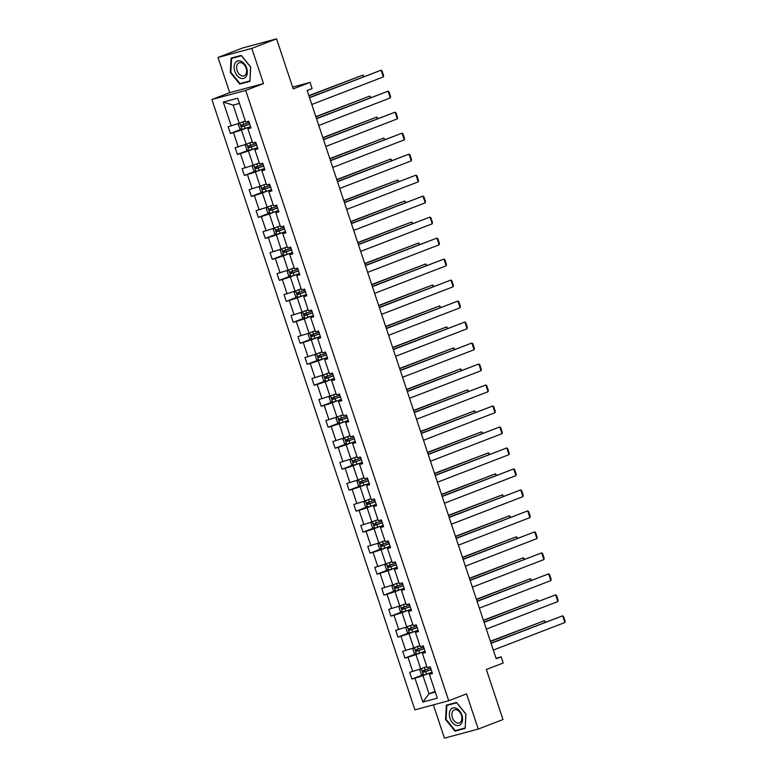 <?xml version="1.0" encoding="UTF-8"?>
<svg xmlns="http://www.w3.org/2000/svg" width="777" height="777" viewBox="0 0 777 777"><rect width="100%" height="100%" fill="white"/><g stroke="black" fill="none" stroke-linecap="round" stroke-linejoin="round"><path stroke-width="1.17" d="M218.007 57.469L229.71 92.648L263.52 83.566L251.816 48.388L218.007 57.469L242.754 47.941L276.573 38.85L293.22 88.889L310.042 82.411L292.618 87.092M251.816 48.388L276.573 38.85M433.372 704.875L444.444 738.15L478.253 729.059L503.001 719.531L486.353 669.483L503.185 663.004L501.146 656.886L496.027 658.265M211.888 99.514L414.918 709.838L448.727 700.747L245.707 90.423L211.888 99.514L229.71 92.648M428.69 673.406L422.96 675.611L429.001 693.774L422.882 702.058L414.967 678.243L411.897 679.069L422.863 674.844M435.081 691.433L429.001 693.774L435.295 692.084M422.96 675.611L414.967 678.243M421.707 652.418L415.977 654.622L420.716 668.89L409.664 672.338L411.897 679.069M412.723 671.522L407.983 657.264L404.924 658.08L415.889 653.855M414.724 631.429L408.993 633.643L413.743 647.901L402.68 651.359L404.924 658.08M405.74 650.534L401 636.276L397.941 637.101L408.906 632.876M407.75 610.45L402.02 612.655L406.76 626.913L395.707 630.37L397.941 637.101M398.766 629.545L394.017 615.287L390.957 616.112L401.923 611.887M400.767 589.461L395.037 591.666L399.776 605.934L388.723 609.382L390.957 616.112M391.783 608.566L387.043 594.308L383.974 595.124L394.939 590.899M393.784 568.482L388.053 570.687L392.793 584.945L381.74 588.403L383.974 595.124M384.8 587.577L380.06 573.319L377 574.145L387.966 569.92M386.8 547.494L381.07 549.698L385.819 563.956L374.757 567.414L377 574.145M377.816 566.588L373.077 552.33L370.017 553.156L380.983 548.931M379.827 526.505L374.096 528.71L378.836 542.977L367.774 546.425L370.017 553.156M370.843 545.609L366.093 531.351L363.034 532.167L373.999 527.942M372.843 505.526L367.113 507.731L371.853 521.989L360.8 525.446L363.034 532.167M363.859 524.621L359.12 510.363L356.051 511.188L367.016 506.963M365.86 484.537L360.13 486.742L364.869 501L353.817 504.458L356.051 511.188M356.876 503.632L352.136 489.374L349.077 490.2L360.042 485.975M358.877 463.548L353.147 465.763L357.896 480.021L346.833 483.469L349.077 490.2M349.893 482.653L345.153 468.395L342.094 469.211L353.059 464.986M351.894 442.569L346.173 444.774L350.913 459.032L339.85 462.49L342.094 469.211M342.919 461.664L338.17 447.406L335.11 448.232L346.076 444.007M344.92 421.581L339.19 423.786L343.929 438.043L332.877 441.501L335.11 448.232M335.936 440.676L331.196 426.418L328.127 427.243L339.093 423.018M337.937 400.592L332.206 402.807L336.946 417.064L325.893 420.522L328.127 427.243M328.953 419.697L324.213 405.439L321.154 406.254L332.119 402.03M330.953 379.613L325.223 381.818L329.972 396.076L318.91 399.533L321.154 406.254M321.969 398.708L317.23 384.45L314.17 385.275L325.136 381.051M323.97 358.624L318.249 360.829L322.989 375.087L311.927 378.545L314.17 385.275M314.996 377.719L310.246 363.461L307.187 364.287L318.152 360.062M316.997 337.636L311.266 339.85L316.006 354.108L304.953 357.566L307.187 364.287M308.013 356.74L303.273 342.482L300.204 343.298L311.169 339.073M310.013 316.657L304.283 318.861L309.023 333.119L297.97 336.577L300.204 343.298M301.029 335.751L296.29 321.493L293.23 322.319L304.195 318.094M303.03 295.668L297.3 297.873L302.049 312.131L290.986 315.588L293.23 322.319M294.046 314.772L289.306 300.505L286.247 301.33L297.212 297.105M296.047 274.679L290.316 276.894L295.066 291.152L284.003 294.609L286.247 301.33M287.072 293.784L282.323 279.526L279.264 280.342L290.229 276.117M289.073 253.7L283.343 255.905L288.082 270.163L277.03 273.621L279.264 280.342M280.089 272.795L275.34 258.537L272.28 259.363L283.246 255.138M282.09 232.711L276.359 234.916L281.099 249.174L270.046 252.632L272.28 259.363M273.106 251.816L268.366 237.548L265.307 238.374L276.272 234.149M275.107 211.723L269.376 213.937L274.126 228.195L263.063 231.653L265.307 238.374M266.123 230.827L261.383 216.569L258.323 217.385L269.289 213.17M268.123 190.744L262.393 192.949L267.142 207.206L256.08 210.664L258.323 217.385M259.149 209.839L254.4 195.581L251.34 196.406L262.305 192.181M261.15 169.755L255.419 171.96L260.159 186.218L249.106 189.675L251.34 196.406M252.166 188.86L247.416 174.592L244.357 175.417L255.322 171.193M254.166 148.766L248.436 150.981L253.176 165.239L242.123 168.696L244.357 175.417M245.182 167.871L240.443 153.613L237.383 154.438L248.349 150.214M247.183 127.787L241.453 129.992L246.202 144.25L235.14 147.708L237.383 154.438M238.199 146.882L233.459 132.624L230.4 133.45L241.365 129.225M239.471 103.419L233.178 105.109L239.219 123.271L228.156 126.719L230.4 133.45M231.225 125.903L223.3 102.088L237.743 98.213L245.658 122.018L248.718 121.193L250.961 127.923L247.902 128.749L252.642 143.007L255.701 142.181L257.935 148.912L254.875 149.728L259.625 163.986L262.684 163.17L264.918 169.891L261.859 170.717L266.598 184.975L269.668 184.149L271.901 190.88L268.842 191.705L273.582 205.963L276.641 205.138L278.885 211.868L275.825 212.684L280.565 226.942L283.624 226.126L285.858 232.847L282.799 233.673L287.548 247.931L290.608 247.105L292.842 253.836L289.782 254.662L294.522 268.92L297.591 268.094L299.825 274.825L296.765 275.641L301.505 289.899L304.565 289.083L306.808 295.804L303.749 296.629L308.488 310.887L311.548 310.062L313.782 316.793L310.722 317.618L315.472 331.876L318.531 331.051L320.765 337.772L317.706 338.597L322.445 352.855L325.514 352.039L327.748 358.76L324.689 359.586L329.429 373.844L332.488 373.018L334.732 379.749L331.672 380.575L336.412 394.833L339.471 394.007L341.715 400.728L338.646 401.554L343.395 415.812L346.455 414.996L348.688 421.717L345.629 422.542L350.369 436.8L353.438 435.975L355.672 442.705L352.612 443.521L357.352 457.789L360.411 456.963L362.655 463.684L359.596 464.51L364.335 478.768L367.395 477.952L369.638 484.673L366.569 485.499L371.319 499.757L374.378 498.931L376.612 505.662L373.552 506.478L378.292 520.745L381.361 519.92L383.595 526.641L380.536 527.466L385.275 541.724L388.335 540.909L390.578 547.63L387.519 548.455L392.259 562.713L395.318 561.888L397.562 568.618L394.493 569.434L399.242 583.702L402.301 582.876L404.535 589.597L401.476 590.423L406.216 604.681L409.285 603.855L411.519 610.586L408.459 611.412L413.199 625.67L416.258 624.844L418.502 631.575L415.442 632.391L420.182 646.658L423.242 645.833L425.485 652.554L422.416 653.379L427.165 667.637L430.225 666.812L432.459 673.542L429.399 674.368L437.325 698.173L422.882 702.058M310.042 82.411L312.082 88.529L307.129 90.433L496.202 658.789L501.146 656.886M422.416 653.379L425.242 651.845M426.796 666.54L420.716 668.89M415.977 654.622L407.983 657.264M415.442 632.391L418.259 630.856M419.823 645.561L413.743 647.901M408.993 633.643L401 636.276M408.459 611.412L411.286 609.877M412.84 624.572L406.76 626.913M402.02 612.655L394.017 615.287M401.476 590.423L404.302 588.888M405.507 603.719L399.776 605.934M395.037 591.666L387.043 594.308M394.493 569.434L397.319 567.9M398.523 582.74L392.793 584.945M388.053 570.687L380.06 573.319M387.519 548.455L390.336 546.921M391.55 561.752L385.819 563.956M381.07 549.698L373.077 552.33M380.536 527.466L383.362 525.932M384.566 540.763L378.836 542.977M374.096 528.71L366.093 531.351M373.552 506.478L376.379 504.943M377.583 519.784L371.853 521.989M367.113 507.731L359.12 510.363M366.569 485.499L369.396 483.964M370.95 498.659L364.869 501M360.13 486.742L352.136 489.374M359.596 464.51L362.412 462.975M363.966 477.68L357.896 480.021M353.147 465.763L345.153 468.395M352.612 443.521L355.439 441.987M356.643 456.827L350.913 459.032M346.173 444.774L338.17 447.406M345.629 422.542L348.455 421.008M349.66 435.839L343.929 438.043M339.19 423.786L331.196 426.418M338.646 401.554L341.472 400.019M342.676 414.85L336.946 417.064M332.206 402.807L324.213 405.439M331.672 380.575L334.489 379.03M335.703 393.871L329.972 396.076M325.223 381.818L317.23 384.45M324.689 359.586L327.515 358.051M328.72 372.882L322.989 375.087M318.249 360.829L310.246 363.461M317.706 338.597L320.532 337.063M321.736 351.894L316.006 354.108M311.266 339.85L303.273 342.482M310.722 317.618L313.549 316.074M315.103 330.779L309.023 333.119M304.283 318.861L296.29 321.493M303.749 296.629L306.565 295.095M308.119 309.79L302.049 312.131M297.3 297.873L289.306 300.505M296.765 275.641L299.592 274.106M300.796 288.937L295.066 291.152M290.316 276.894L282.323 279.526M289.782 254.662L292.608 253.127M293.813 267.958L288.082 270.163M283.343 255.905L275.34 258.537M282.799 233.673L285.625 232.138M286.83 246.969L281.099 249.174M276.359 234.916L268.366 237.548M275.825 212.684L278.642 211.15M279.856 225.99L274.126 228.195M269.376 213.937L261.383 216.569M268.842 191.705L271.668 190.171M272.873 205.002L267.142 207.206M262.393 192.949L254.4 195.581M261.859 170.717L264.685 169.182M266.239 183.877L260.159 186.218M255.419 171.96L247.416 174.592M254.875 149.728L257.702 148.193M259.256 162.898L253.176 165.239M248.436 150.981L240.443 153.613M247.902 128.749L250.718 127.214M251.933 142.045L246.202 144.25M241.453 129.992L233.459 132.624M263.52 83.566L245.707 90.423M478.253 729.059L466.55 693.89L448.727 700.747M244.949 121.057L239.219 123.271M429.399 674.368L432.226 672.833M233.178 105.109L223.3 102.088M249.922 81.352L250.689 67.007L241.278 55.39L231.099 58.129L230.322 72.475L239.734 84.091L249.922 81.352M456.526 702.447L446.348 705.176L445.571 719.531L454.982 731.138L465.161 728.408L465.938 714.053L456.526 702.447M243.706 82.566L239.734 84.091M230.847 72.28L230.322 72.475M458.954 729.613L454.982 731.138M446.085 719.327L445.571 719.531M309.567 97.756L381.099 70.202L309.489 97.523M311.8 104.477L383.343 76.923L381.099 70.202L382.041 70.892L383.605 75.602L383.343 76.923M239.423 123.184L238.384 124.573L239.724 128.613L241.997 129.458L250.534 126.641M308.935 95.872L362.83 75.107L308.857 95.629M249.145 122.475L241.424 125.058L241.958 126.68L249.679 124.087M249.65 123.99L243.386 126.127L242.842 124.514M363.374 76.758L362.83 75.107L363.995 76.525M316.55 118.745L388.082 91.181L316.472 118.502M318.784 125.466L390.316 97.912L388.082 91.181L389.024 91.88L390.588 96.591L390.316 97.912M323.533 139.724L395.066 112.17L323.455 139.491M325.767 146.455L397.3 118.891L395.066 112.17L395.998 112.869L397.571 117.57L397.3 118.891M246.406 144.172L245.367 145.561L246.707 149.592L248.98 150.447L257.517 147.63M315.918 116.851L369.803 96.095L315.841 116.618M256.128 143.454L248.397 146.047L248.941 147.659L256.663 145.076M256.633 144.978L250.359 147.115L249.825 145.493M370.357 97.747L369.803 96.095L370.979 97.504M253.389 165.161L252.34 166.54L253.69 170.581L255.963 171.435L264.491 168.609M322.902 137.84L376.787 117.084L322.824 137.607M263.112 164.442L255.38 167.036L255.924 168.648L263.646 166.055M263.617 165.967L257.342 168.094L256.808 166.482M377.34 118.735L376.787 117.084L377.962 118.492M241.161 61.296A9.227 6.129 -111.1 0 0 234.11 66.676A9.227 6.129 -111.1 0 0 240.258 78.04A9.227 6.129 -111.1 0 0 247.309 72.659A9.227 6.129 -111.1 0 0 241.161 61.296M241.948 62.986A6.983 4.643 -111.1 0 0 239.093 62.801A6.983 4.643 -111.1 0 0 236.732 69.007A6.983 4.643 -111.1 0 0 241.268 75.66A6.983 4.643 -111.1 0 0 244.124 75.835A6.983 4.643 -111.1 0 0 246.484 69.629A6.983 4.643 -111.1 0 0 241.948 62.986M249.825 80.915L239.957 83.566L230.837 72.319L231.585 58.411L241.453 55.759L250.573 67.016L249.941 80.876M235.169 57.042L231.585 58.411M456.4 708.342A9.227 6.129 -111.1 0 0 449.349 713.723A9.227 6.129 -111.1 0 0 455.497 725.087A9.227 6.129 -111.1 0 0 462.548 719.706A9.227 6.129 -111.1 0 0 456.4 708.342M457.197 710.032A6.983 4.643 -111.1 0 0 454.341 709.848A6.983 4.643 -111.1 0 0 451.981 716.054A6.983 4.643 -111.1 0 0 456.517 722.707A6.983 4.643 -111.1 0 0 459.362 722.892A6.983 4.643 -111.1 0 0 461.732 716.676A6.983 4.643 -111.1 0 0 457.197 710.032M465.064 727.971L455.205 730.623L446.085 719.366L446.833 705.467L456.701 702.816L465.821 714.063L465.19 727.923M450.407 704.088L446.833 705.467M330.507 160.713L402.049 133.158L330.429 160.48M332.75 167.434L404.283 139.879L402.049 133.158L402.981 133.848L404.545 138.559L404.283 139.879M260.363 186.14L259.324 187.529L260.664 191.569L262.947 192.414L271.474 189.598M329.885 158.829L383.77 138.063L329.807 158.586M270.085 185.431L262.364 188.015L262.898 189.637L270.629 187.043M270.59 186.946L264.326 189.083L263.791 187.471M384.314 139.714L383.77 138.063L384.945 139.471M337.49 181.701L409.023 154.137L337.412 181.459M339.724 188.422L411.266 160.868L409.023 154.137L409.965 154.837L411.528 159.547L411.266 160.868M267.346 207.129L266.307 208.518L267.647 212.548L269.92 213.403L278.457 210.586M336.859 179.808L390.753 159.052L336.781 179.574M277.068 206.41L269.347 209.003L269.881 210.616L277.603 208.032M277.574 207.935L271.309 210.072L270.765 208.45M391.297 160.703L390.753 159.052L391.919 160.46M344.473 202.68L416.006 175.126L344.396 202.447M346.707 209.411L418.24 181.847L416.006 175.126L416.948 175.825L418.512 180.526L418.24 181.847M274.33 228.117L273.29 229.497L274.631 233.537L276.903 234.392L285.441 231.565M343.842 200.796L397.727 180.041L343.764 200.563M284.052 227.399L276.321 229.992L276.865 231.604L284.586 229.011M284.557 228.924L278.283 231.051L277.748 229.438M398.28 181.692L397.727 180.041L398.902 181.449M351.457 223.669L422.989 196.115L351.379 223.436M353.69 230.39L425.223 202.836L422.989 196.115L423.921 196.804L425.495 201.515L425.223 202.836M281.313 249.096L280.264 250.485L281.614 254.526L283.887 255.371L292.414 252.554M350.825 221.785L404.71 201.02L350.748 221.542M291.035 248.387L283.304 250.971L283.848 252.583L291.569 250M291.54 249.903L285.266 252.039L284.732 250.427M405.264 202.671L404.71 201.02L405.885 202.428M358.43 244.658L429.972 217.094L358.352 244.415M360.674 251.379L432.206 223.825L429.972 217.094L430.905 217.793L432.468 222.504L432.206 223.825M288.286 270.085L287.247 271.474L288.588 275.505L290.87 276.359L299.398 273.543M357.808 242.764L411.693 222.008L357.731 242.531M298.009 269.366L290.287 271.96L290.821 273.572L298.553 270.988M298.514 270.891L292.249 273.028L291.715 271.406M412.237 223.659L411.693 222.008L412.869 223.417M365.413 265.637L436.946 238.083L365.336 265.404M367.657 272.368L439.19 244.804L436.946 238.083L437.888 238.782L439.452 243.483L439.19 244.804M295.27 291.074L294.23 292.453L295.571 296.493L297.844 297.348L306.381 294.522M364.792 263.753L418.677 242.997L364.704 263.52M304.992 290.355L297.27 292.948L297.805 294.561L305.526 291.967M305.497 291.88L299.232 294.007L298.689 292.395M419.221 244.648L418.677 242.997L419.842 244.405M372.397 286.626L443.929 259.062L372.319 286.392M374.631 293.347L446.163 265.792L443.929 259.062L444.871 259.761L446.435 264.471L446.163 265.792M379.38 307.614L450.913 280.05L379.302 307.371M381.614 314.335L453.146 286.781L450.913 280.05L451.845 280.75L453.418 285.46L453.146 286.781M386.354 328.593L457.896 301.039L386.276 328.36M388.597 335.324L460.13 307.76L457.896 301.039L458.828 301.738L460.392 306.439L460.13 307.76M393.337 349.582L464.869 322.018L393.259 349.349M395.58 356.303L467.113 328.749L464.869 322.018L465.812 322.717L467.375 327.428L467.113 328.749M400.32 370.561L471.853 343.007L400.242 370.328M402.554 377.292L474.087 349.737L471.853 343.007L472.795 343.706L474.358 348.417L474.087 349.737M407.303 391.55L478.836 363.995L407.226 391.317M409.537 398.28L481.07 370.716L478.836 363.995L479.768 364.695L481.342 369.396L481.07 370.716M414.277 412.538L485.819 384.974L414.199 412.305M416.521 419.259L488.053 391.705L485.819 384.974L486.752 385.674L488.315 390.384L488.053 391.705M421.26 433.517L492.793 405.963L421.183 433.284M423.504 440.248L495.036 412.694L492.793 405.963L493.735 406.662L495.299 411.373L495.036 412.694M428.244 454.506L499.776 426.952L428.166 454.273M430.477 461.237L502.01 433.673L499.776 426.952L500.718 427.651L502.282 432.352L502.01 433.673M435.227 475.495L506.759 447.931L435.149 475.252M437.461 482.216L508.993 454.662L506.759 447.931L507.692 448.63L509.265 453.341L508.993 454.662M302.253 312.053L301.214 313.442L302.554 317.472L304.827 318.327L313.364 315.511M371.765 284.741L425.65 263.976L371.688 284.499M311.975 311.344L304.244 313.927L304.788 315.54L312.509 312.956M312.48 312.859L306.206 314.996L305.672 313.384M426.204 265.627L425.65 263.976L426.826 265.384M309.236 333.042L308.187 334.431L309.537 338.461L311.81 339.316L320.338 336.499M378.749 305.72L432.634 284.965L378.671 305.487M318.958 332.323L311.227 334.916L311.771 336.528L319.493 333.945M319.464 333.848L313.189 335.985L312.655 334.363M433.187 286.616L432.634 284.965L433.809 286.373M316.22 354.021L315.171 355.41L316.511 359.45L318.793 360.305L327.321 357.478M385.732 326.709L439.617 305.944L385.654 326.476M325.932 353.312L318.211 355.905L318.745 357.517L326.476 354.924M326.437 354.836L320.173 356.964L319.638 355.351M440.161 307.605L439.617 305.944L440.792 307.362M323.193 375.009L322.154 376.398L323.494 380.429L325.767 381.284L334.304 378.467M392.715 347.698L446.6 326.932L392.628 347.455M332.915 374.3L325.194 376.884L325.728 378.496L333.45 375.913M333.42 375.815L327.156 377.952L326.612 376.34M447.144 328.584L446.6 326.932L447.775 328.341M330.176 395.998L329.137 397.387L330.478 401.418L332.75 402.272L341.288 399.456M399.689 368.677L453.574 347.921L399.611 368.444M339.899 395.279L332.177 397.873L332.711 399.485L340.433 396.892M340.404 396.804L334.129 398.941L333.595 397.319M454.127 349.572L453.574 347.921L454.749 349.329M337.16 416.977L336.111 418.366L337.461 422.406L339.734 423.261L348.261 420.435M406.672 389.665L460.557 368.9L406.594 389.432M346.882 416.268L339.151 418.861L339.695 420.474L347.416 417.88M347.387 417.793L341.113 419.92L340.579 418.308M461.111 370.551L460.557 368.9L461.732 370.318M344.143 437.966L343.094 439.355L344.434 443.385L346.717 444.24L355.244 441.423M413.655 410.644L467.54 389.889L413.578 410.411M353.856 437.257L346.134 439.84L346.668 441.453L354.399 438.869M354.361 438.772L348.096 440.909L347.562 439.296M468.084 391.54L467.54 389.889L468.716 391.297M351.117 458.954L350.077 460.343L351.418 464.374L353.69 465.229L362.228 462.412M420.639 431.633L474.524 410.878L420.551 431.4M360.839 458.236L353.117 460.829L353.652 462.441L361.373 459.848M361.344 459.761L355.079 461.897L354.535 460.275M475.068 412.529L474.524 410.878L475.699 412.286M358.1 479.933L357.061 481.322L358.401 485.363L360.674 486.217L369.211 483.391M427.612 452.622L481.497 431.857L427.535 452.379M367.822 479.224L360.101 481.808L360.635 483.43L368.356 480.837M368.327 480.749L362.053 482.876L361.519 481.264M482.051 433.508L481.497 431.857L482.672 433.275M365.083 500.922L364.034 502.311L365.384 506.342L367.657 507.196L376.185 504.38M434.596 473.601L488.48 452.845L434.518 473.368M374.805 500.213L367.074 502.797L367.618 504.409L375.34 501.825M375.31 501.728L369.036 503.865L368.502 502.253M489.034 454.496L488.48 452.845L489.656 454.254M442.2 496.474L513.743 468.919L442.123 496.241M444.444 503.205L515.977 475.65L513.743 468.919L514.675 469.619L516.239 474.329L515.977 475.65M372.066 521.911L371.017 523.3L372.358 527.33L374.64 528.185L383.168 525.369M441.579 494.59L495.464 473.834L441.501 494.357M381.779 521.192L374.058 523.785L374.592 525.398L382.323 522.804M382.284 522.717L376.019 524.844L375.485 523.232M496.008 475.485L495.464 473.834L496.639 475.242M449.184 517.463L520.716 489.908L449.106 517.229M451.427 524.193L522.96 496.629L520.716 489.908L521.658 490.598L523.222 495.308L522.96 496.629M379.04 542.89L378.001 544.279L379.341 548.319L381.614 549.174L390.151 546.348M448.562 515.578L502.447 494.813L448.475 515.336M388.762 542.181L381.041 544.764L381.575 546.386L389.296 543.793M389.267 543.706L383.003 545.833L382.459 544.221M502.991 496.464L502.447 494.813L503.622 496.231M456.167 538.451L527.7 510.887L456.089 538.208M458.401 545.172L529.933 517.618L527.7 510.887L528.642 511.587L530.205 516.297L529.933 517.618M386.023 563.879L384.984 565.267L386.324 569.298L388.597 570.153L397.134 567.336M455.536 536.557L509.421 515.802L455.458 536.324M395.746 563.17L388.024 565.753L388.558 567.365L396.28 564.782M396.251 564.685L389.976 566.822L389.442 565.209M509.974 517.453L509.421 515.802L510.596 517.21M463.15 559.43L534.683 531.876L463.073 559.197M465.384 566.161L536.917 538.607L534.683 531.876L535.615 532.575L537.189 537.286L536.917 538.607M393.007 584.867L391.958 586.246L393.308 590.287L395.58 591.142L404.108 588.325M462.519 557.546L516.404 536.79L462.441 557.313M402.729 584.149L394.998 586.742L395.542 588.354L403.263 585.761M403.234 585.673L396.96 587.801L396.425 586.188M516.958 538.442L516.404 536.79L517.579 538.199M470.124 580.419L541.666 552.865L470.046 580.186M472.367 587.15L543.9 559.586L541.666 552.865L542.599 553.554L544.162 558.265L543.9 559.586M399.99 605.846L398.941 607.235L400.281 611.276L402.564 612.13L411.091 609.304M469.502 578.535L523.387 557.769L469.425 578.292M409.702 605.137L401.981 607.721L402.515 609.343L410.246 606.75M410.207 606.652L403.943 608.789L403.409 607.177M523.931 559.421L523.387 557.769L524.562 559.187M477.107 601.408L548.64 573.844L477.029 601.165M479.351 608.129L550.883 580.574L548.64 573.844L549.582 574.543L551.146 579.253L550.883 580.574M406.963 626.835L405.924 628.224L407.265 632.255L409.547 633.109L418.075 630.293M476.486 599.514L530.37 578.758L476.398 599.281M416.686 626.116L408.964 628.71L409.498 630.322L417.22 627.738M417.191 627.641L410.926 629.778L410.382 628.166M530.914 580.409L530.37 578.758L531.546 580.166M484.09 622.387L555.623 594.832L484.013 622.154M486.324 629.117L557.857 601.553L555.623 594.832L556.565 595.532L558.129 600.242L557.857 601.553M413.947 647.824L412.908 649.203L414.248 653.243L416.521 654.098L425.058 651.272M483.459 620.502L537.344 599.747L483.381 620.269M423.669 647.105L415.948 649.698L416.482 651.311L424.203 648.717M424.174 648.63L417.909 650.757L417.366 649.145M537.898 601.398L537.344 599.747L538.519 601.155M491.074 643.375L562.606 615.821L490.996 643.142M493.308 650.106L564.84 622.542L562.606 615.821L563.539 616.511L565.112 621.221L564.84 622.542M420.93 668.803L419.891 670.192L421.231 674.232L423.504 675.087L432.031 672.26M490.442 641.491L544.327 620.726L490.365 641.248M430.652 668.094L422.921 670.677L423.465 672.299L431.186 669.706M431.157 669.609L424.883 671.746L424.349 670.133M544.881 622.377L544.327 620.726L545.503 622.144M239.811 123.038L241.948 129.438M244.318 125.923L245.163 128.477M242.948 121.824L243.774 124.301M243.386 126.127L241.958 126.68M246.795 144.027L248.922 150.427M251.292 146.902L252.146 149.456M249.932 142.813L250.757 145.289M250.359 147.115L248.941 147.659M253.778 165.006L255.905 171.416M258.275 167.89L259.13 170.445M256.915 163.801L257.741 166.278M257.342 168.094L255.924 168.648M260.751 185.994L262.888 192.395M265.258 188.879L266.103 191.433M263.898 184.78L264.724 187.257M264.326 189.083L262.898 189.637M267.735 206.983L269.872 213.384M272.241 209.858L273.086 212.412M270.872 205.769L271.697 208.246M271.309 210.072L269.881 210.616M274.718 227.962L276.845 234.372M279.215 230.847L280.07 233.401M277.855 226.758L278.681 229.234M278.283 231.051L276.865 231.604M281.701 248.951L283.828 255.351M286.198 251.835L287.053 254.39M284.838 247.737L285.664 250.213M285.266 252.039L283.848 252.583M288.675 269.93L290.812 276.34M293.182 272.814L294.027 275.369M291.822 268.725L292.647 271.202M292.249 273.028L290.821 273.572M295.658 290.919L297.795 297.329M300.165 293.803L301.01 296.358M298.795 289.714L299.621 292.191M299.232 294.007L297.805 294.561M302.642 311.907L304.769 318.308M307.138 314.792L307.993 317.346M305.779 310.693L306.604 313.17M306.206 314.996L304.788 315.54M309.625 332.886L311.752 339.296M314.122 335.771L314.976 338.325M312.762 331.682L313.587 334.159M313.189 335.985L311.771 336.528M316.598 353.875L318.735 360.285M321.105 356.76L321.95 359.314M319.745 352.671L320.571 355.147M320.173 356.964L318.745 357.517M323.582 374.864L325.718 381.264M328.088 377.739L328.933 380.303M326.719 373.65L327.544 376.126M327.156 377.952L325.728 378.496M330.565 395.843L332.692 402.253M335.062 398.727L335.917 401.282M333.702 394.638L334.528 397.115M334.129 398.941L332.711 399.485M337.548 416.831L339.675 423.232M342.045 419.716L342.9 422.27M340.685 415.627L341.511 418.104M341.113 419.92L339.695 420.474M344.522 437.82L346.659 444.221M349.028 440.695L349.873 443.259M347.669 436.606L348.494 439.083M348.096 440.909L346.668 441.453M351.505 458.799L353.642 465.209M356.012 461.684L356.857 464.238M354.642 457.595L355.468 460.071M355.079 461.897L353.652 462.441M358.488 479.788L360.615 486.188M362.985 482.672L363.84 485.227M361.626 478.574L362.451 481.06M362.053 482.876L360.635 483.43M365.472 500.776L367.599 507.177M369.969 503.651L370.823 506.216M368.609 499.562L369.434 502.039M369.036 503.865L367.618 504.409M372.445 521.755L374.582 528.166M376.952 524.64L377.797 527.194M375.592 520.551L376.418 523.028M376.019 524.844L374.592 525.398M379.429 542.744L381.565 549.145M383.935 545.629L384.78 548.183M382.566 541.53L383.391 544.017M383.003 545.833L381.575 546.386M386.412 563.733L388.539 570.133M390.909 566.608L391.763 569.172M389.549 562.519L390.375 564.996M389.976 566.822L388.558 567.365M393.395 584.712L395.522 591.122M397.892 587.597L398.747 590.151M396.532 583.508L397.358 585.984M396.96 587.801L395.542 588.354M400.369 605.701L402.505 612.101M404.875 608.585L405.72 611.14M403.516 604.487L404.341 606.963M403.943 608.789L402.515 609.343M407.352 626.689L409.489 633.09M411.859 629.564L412.704 632.119M410.499 625.475L411.315 627.952M410.926 629.778L409.498 630.322M414.335 647.668L416.462 654.079M418.832 650.553L419.687 653.107M417.472 646.464L418.298 648.941M417.909 650.757L416.482 651.311M421.319 668.657L423.446 675.058M425.815 671.542L426.67 674.096M424.456 667.443L425.281 669.92M424.883 671.746L423.465 672.299"/></g></svg>
